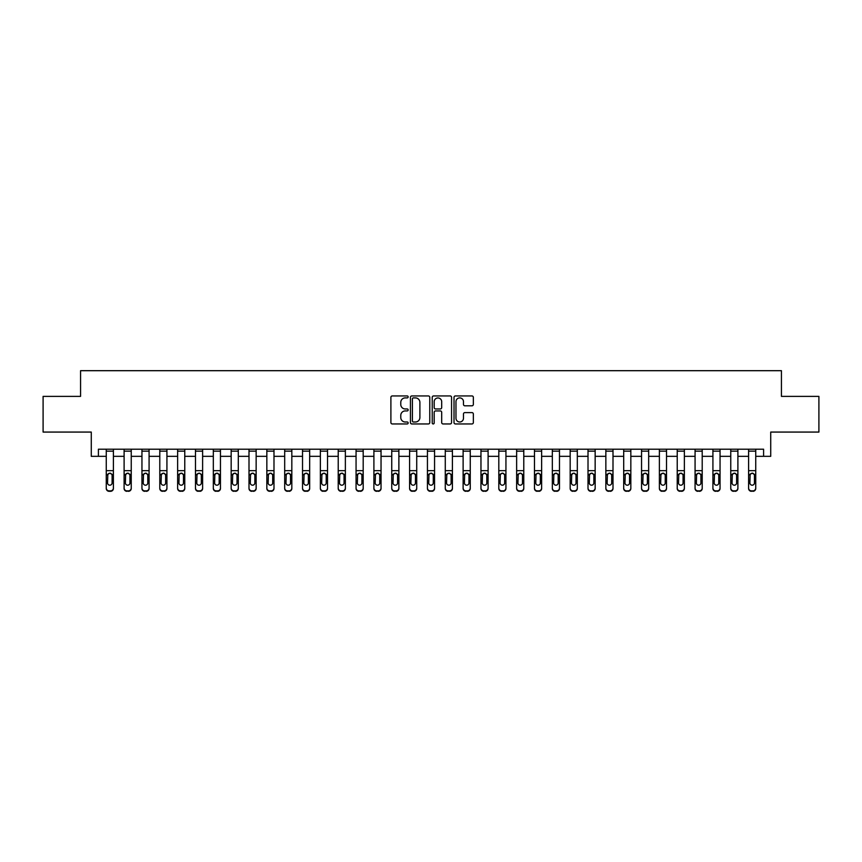 <?xml version="1.0" encoding="UTF-8"?>
<svg xmlns="http://www.w3.org/2000/svg" width="862" height="862" viewBox="0 0 862 862"><rect width="100%" height="100%" fill="white"/><g stroke="black" fill="none" stroke-linecap="round" stroke-linejoin="round"><path stroke-width="1.29" d="M408.157 396.919A0.981 0.981 0 0 0 407.176 395.938L392.296 395.938A1.401 1.401 0 0 0 390.895 397.339L390.895 422.552A1.401 1.401 0 0 0 392.296 423.953L407.176 423.953A0.981 0.981 0 0 0 408.157 422.973A0.981 0.981 0 0 0 407.176 421.992L405.259 421.992A4.482 4.482 0 0 1 400.776 417.51L400.776 415.409A4.482 4.482 0 0 1 405.259 410.926L407.176 410.926A0.981 0.981 0 0 0 408.157 409.946A0.981 0.981 0 0 0 407.176 408.965L405.259 408.965A4.482 4.482 0 0 1 400.776 404.483L400.776 402.382A4.482 4.482 0 0 1 405.259 397.899L407.176 397.899A0.981 0.981 0 0 0 408.157 396.919M471.945 405.808A1.401 1.401 0 0 0 473.346 404.407L473.346 397.339A1.401 1.401 0 0 0 471.945 395.938L455.416 395.938A1.401 1.401 0 0 0 454.015 397.339L454.015 422.552A1.401 1.401 0 0 0 455.416 423.953L471.945 423.953A1.401 1.401 0 0 0 473.346 422.552L473.346 414.008A1.401 1.401 0 0 0 471.945 412.607L464.877 412.607A1.401 1.401 0 0 0 463.476 414.008L463.476 418.242A3.75 3.75 0 0 1 459.726 421.992A3.75 3.75 0 0 1 455.976 418.242L455.976 401.649A3.75 3.75 0 0 1 459.726 397.899A3.75 3.75 0 0 1 463.476 401.649L463.476 404.407A1.401 1.401 0 0 0 464.877 405.808L471.945 405.808M98.408 456.332L98.408 449.199L763.592 449.199L763.592 456.332L770.725 456.332L770.725 432.067L818.9 432.067L818.9 396.38L781.435 396.38L781.435 370.692L80.565 370.692L80.565 396.38L43.1 396.38L43.1 432.067L91.275 432.067L91.275 456.332L106.263 456.332M429.772 397.339A1.401 1.401 0 0 0 428.371 395.938L411.842 395.938A1.401 1.401 0 0 0 410.441 397.339L410.441 422.552A1.401 1.401 0 0 0 411.842 423.953L428.371 423.953A1.401 1.401 0 0 0 429.772 422.552L429.772 397.339M433.629 395.938L450.158 395.938A1.401 1.401 0 0 1 451.559 397.339L451.559 422.552A1.401 1.401 0 0 1 450.158 423.953L443.09 423.953A1.401 1.401 0 0 1 441.689 422.552L441.689 412.327A1.401 1.401 0 0 0 440.277 410.926L435.59 410.926A1.401 1.401 0 0 0 434.189 412.327L434.189 422.973A0.981 0.981 0 0 1 433.209 423.953A0.981 0.981 0 0 1 432.228 422.973L432.228 397.339A1.401 1.401 0 0 1 433.629 395.938M113.396 456.332L124.106 456.332M131.239 456.332L141.95 456.332M149.083 456.332L159.793 456.332M166.926 456.332L177.637 456.332M184.77 456.332L195.48 456.332M202.613 456.332L213.323 456.332M220.456 456.332L231.167 456.332M238.3 456.332L248.999 456.332M256.143 456.332L266.843 456.332M273.987 456.332L284.686 456.332M291.83 456.332L302.53 456.332M309.673 456.332L320.373 456.332M327.517 456.332L338.216 456.332M345.36 456.332L356.06 456.332M363.193 456.332L373.903 456.332M381.036 456.332L391.747 456.332M398.88 456.332L409.59 456.332M416.723 456.332L427.433 456.332M434.567 456.332L445.277 456.332M452.41 456.332L463.12 456.332M470.253 456.332L480.964 456.332M488.097 456.332L498.807 456.332M505.94 456.332L516.64 456.332M523.784 456.332L534.483 456.332M541.627 456.332L552.327 456.332M559.47 456.332L570.17 456.332M577.314 456.332L588.013 456.332M595.157 456.332L605.857 456.332M613.001 456.332L623.7 456.332M630.833 456.332L641.543 456.332M648.677 456.332L659.387 456.332M666.52 456.332L677.23 456.332M684.363 456.332L695.074 456.332M702.207 456.332L712.917 456.332M720.05 456.332L730.76 456.332M737.894 456.332L748.604 456.332M755.737 456.332L763.592 456.332M413.383 397.899A0.981 0.981 0 0 0 412.402 398.88L412.402 421.012A0.981 0.981 0 0 0 413.383 421.992L415.409 421.992A4.482 4.482 0 0 0 419.891 417.51L419.891 402.382A4.482 4.482 0 0 0 415.409 397.899L413.383 397.899M441.689 401.714A3.75 3.75 0 0 0 437.939 397.964A3.75 3.75 0 0 0 434.189 401.714L434.189 407.564A1.401 1.401 0 0 0 435.59 408.965L440.277 408.965A1.401 1.401 0 0 0 441.689 407.564L441.689 401.714M113.396 474.811L113.396 488.474A2.855 2.834 180 0 1 110.541 491.308L110.541 490.866A2.855 2.834 -0 0 0 113.396 488.032L113.396 488.474M112.114 482.935L112.114 475.415L112.114 482.935A2.284 2.263 180 0 1 109.83 485.198A2.284 2.263 180 0 0 112.114 482.935M107.545 483.377L107.545 482.935A2.284 2.263 180 0 0 109.83 485.198M108.644 473.453L107.545 475.231M111.026 473.453L109.83 473.119L111.866 474.359L112.114 475.415M113.396 449.199L113.396 488.032M109.118 490.866L109.118 491.308A2.855 2.834 180 0 1 106.263 488.474L106.263 488.032A2.855 2.834 -0 0 0 109.118 490.866L110.541 490.866M106.263 449.199L106.263 488.032M109.118 491.308L110.541 491.308M106.263 474.359L107.804 474.359L107.545 482.935M107.804 474.359L109.83 473.119M124.106 449.199L124.106 488.032A2.855 2.834 -0 0 0 126.962 490.866L128.384 490.866A2.855 2.834 -0 0 0 131.239 488.032L131.239 488.474A2.855 2.834 180 0 1 128.384 491.308L128.384 490.866M131.239 474.811L131.239 488.474M129.957 482.935L129.957 475.415L129.957 482.935A2.284 2.263 180 0 1 127.673 485.198A2.284 2.263 180 0 0 129.957 482.935M125.389 483.377L125.389 482.935A2.284 2.263 180 0 0 127.673 485.198M126.488 473.453L125.389 475.231M128.869 473.453L127.673 473.119L129.709 474.359L129.957 475.415M141.95 449.199L141.95 488.032A2.855 2.834 -0 0 0 144.805 490.866L146.228 490.866A2.855 2.834 -0 0 0 149.083 488.032L149.083 488.474A2.855 2.834 180 0 1 146.228 491.308L146.228 490.866M149.083 474.811L149.083 488.474M147.801 482.935L147.801 475.415L147.801 482.935A2.284 2.263 180 0 1 145.516 485.198A2.284 2.263 180 0 0 147.801 482.935M143.232 483.377L143.232 482.935A2.284 2.263 180 0 0 145.516 485.198M144.32 473.453L143.232 475.231M146.712 473.453L145.516 473.119L147.553 474.359L147.801 475.415M159.793 449.199L159.793 488.032A2.855 2.834 -0 0 0 162.649 490.866L164.071 490.866A2.855 2.834 -0 0 0 166.926 488.032L166.926 488.474A2.855 2.834 180 0 1 164.071 491.308L164.071 490.866M166.926 474.811L166.926 488.474M165.644 482.935L165.644 475.415L165.644 482.935A2.284 2.263 180 0 1 163.36 485.198A2.284 2.263 180 0 0 165.644 482.935M161.075 483.377L161.075 482.935A2.284 2.263 180 0 0 163.36 485.198M162.164 473.453L161.075 475.231M164.556 473.453L163.36 473.119L165.385 474.359L165.644 475.415M131.239 449.199L131.239 488.032M126.962 490.866L128.384 491.308M126.962 491.308A2.855 2.834 180 0 1 124.106 488.474M124.106 474.359L125.647 474.359L125.389 482.935M125.647 474.359L127.673 473.119M149.083 449.199L149.083 488.032M144.805 490.866L146.228 491.308M144.805 491.308A2.855 2.834 180 0 1 141.95 488.474M141.95 474.359L143.491 474.359L143.232 482.935M143.491 474.359L145.516 473.119M166.926 449.199L166.926 488.032M162.649 490.866L164.071 491.308M162.649 491.308A2.855 2.834 180 0 1 159.793 488.474M159.793 474.359L161.334 474.359L161.075 482.935M161.334 474.359L163.36 473.119M177.637 449.199L177.637 488.032A2.855 2.834 -0 0 0 180.492 490.866L181.914 490.866A2.855 2.834 -0 0 0 184.77 488.032L184.77 488.474A2.855 2.834 180 0 1 181.914 491.308L181.914 490.866M184.77 474.811L184.77 488.474M183.487 482.935L183.487 475.415L183.487 482.935A2.284 2.263 180 0 1 181.203 485.198A2.284 2.263 180 0 0 183.487 482.935M178.919 483.377L178.919 482.935A2.284 2.263 180 0 0 181.203 485.198M180.007 473.453L178.919 475.231M182.399 473.453L181.203 473.119L183.229 474.359L183.487 475.415M184.77 449.199L184.77 488.032M180.492 490.866L181.914 491.308M180.492 491.308A2.855 2.834 180 0 1 177.637 488.474M177.637 474.359L179.167 474.359L178.919 482.935M179.167 474.359L181.203 473.119M195.48 449.199L195.48 488.032A2.855 2.834 -0 0 0 198.335 490.866L199.758 490.866A2.855 2.834 -0 0 0 202.613 488.032L202.613 488.474A2.855 2.834 180 0 1 199.758 491.308L199.758 490.866M202.613 474.811L202.613 488.474M201.331 482.935L201.331 475.415L201.331 482.935A2.284 2.263 180 0 1 199.047 485.198A2.284 2.263 180 0 0 201.331 482.935M196.762 483.377L196.762 482.935A2.284 2.263 180 0 0 199.047 485.198M197.851 473.453L196.762 475.231M200.232 473.453L199.047 473.119L201.072 474.359L201.331 475.415M213.323 449.199L213.323 488.032A2.855 2.834 -0 0 0 216.179 490.866L217.601 490.866A2.855 2.834 -0 0 0 220.456 488.032L220.456 488.474A2.855 2.834 180 0 1 217.601 491.308L217.601 490.866M220.456 474.811L220.456 488.474M219.174 482.935L219.174 475.415L219.174 482.935A2.284 2.263 180 0 1 216.89 485.198A2.284 2.263 180 0 0 219.174 482.935M214.606 483.377L214.606 482.935A2.284 2.263 180 0 0 216.89 485.198M215.694 473.453L214.606 475.231M218.075 473.453L216.89 473.119L218.916 474.359L219.174 475.415M231.167 449.199L231.167 488.032A2.855 2.834 -0 0 0 234.011 490.866L235.445 490.866A2.855 2.834 -0 0 0 238.3 488.032L238.3 488.474A2.855 2.834 180 0 1 235.445 491.308L235.445 490.866M238.3 474.811L238.3 488.474M237.018 482.935L237.018 475.415L237.018 482.935A2.284 2.263 180 0 1 234.733 485.198A2.284 2.263 180 0 0 237.018 482.935M232.449 483.377L232.449 482.935A2.284 2.263 180 0 0 234.733 485.198M233.537 473.453L232.449 475.231M235.919 473.453L234.733 473.119L236.759 474.359L237.018 475.415M248.999 449.199L248.999 488.032A2.855 2.834 -0 0 0 251.855 490.866L253.288 490.866A2.855 2.834 -0 0 0 256.143 488.032L256.143 488.474A2.855 2.834 180 0 1 253.288 491.308L253.288 490.866M256.143 474.811L256.143 488.474M254.861 482.935L254.861 475.415L254.861 482.935A2.284 2.263 180 0 1 252.577 485.198A2.284 2.263 180 0 0 254.861 482.935M250.292 483.377L250.292 482.935A2.284 2.263 180 0 0 252.577 485.198M251.381 473.453L250.292 475.231M253.762 473.453L252.577 473.119L254.602 474.359L254.861 475.415M266.843 449.199L266.843 488.032A2.855 2.834 -0 0 0 269.698 490.866L271.131 490.866A2.855 2.834 -0 0 0 273.987 488.032L273.987 488.474A2.855 2.834 180 0 1 271.131 491.308L271.131 490.866M273.987 474.811L273.987 488.474M272.704 482.935L272.704 475.415L272.704 482.935A2.284 2.263 180 0 1 270.42 485.198A2.284 2.263 180 0 0 272.704 482.935M268.136 483.377L268.136 482.935A2.284 2.263 180 0 0 270.42 485.198M269.224 473.453L268.136 475.231M271.605 473.453L270.42 473.119L272.446 474.359L272.704 475.415M202.613 449.199L202.613 488.032M198.335 490.866L199.758 491.308M198.335 491.308A2.855 2.834 180 0 1 195.48 488.474M195.48 474.359L197.01 474.359L196.762 482.935M197.01 474.359L199.047 473.119M220.456 449.199L220.456 488.032M216.179 490.866L217.601 491.308M216.179 491.308A2.855 2.834 180 0 1 213.323 488.474M213.323 474.359L214.853 474.359L214.606 482.935M214.853 474.359L216.89 473.119M238.3 449.199L238.3 488.032M234.011 490.866L235.445 491.308M234.011 491.308A2.855 2.834 180 0 1 231.167 488.474M231.167 474.359L232.697 474.359L232.449 482.935M232.697 474.359L234.733 473.119M256.143 449.199L256.143 488.032M251.855 490.866L253.288 491.308M251.855 491.308A2.855 2.834 180 0 1 248.999 488.474M248.999 474.359L250.54 474.359L250.292 482.935M250.54 474.359L252.577 473.119M273.987 449.199L273.987 488.032M269.698 490.866L271.131 491.308M269.698 491.308A2.855 2.834 180 0 1 266.843 488.474M266.843 474.359L268.384 474.359L268.136 482.935M268.384 474.359L270.42 473.119M284.686 449.199L284.686 488.032A2.855 2.834 -0 0 0 287.542 490.866L288.975 490.866A2.855 2.834 -0 0 0 291.83 488.032L291.83 488.474A2.855 2.834 180 0 1 288.975 491.308L288.975 490.866M291.83 474.811L291.83 488.474M290.537 482.935L290.537 475.415L290.537 482.935A2.284 2.263 180 0 1 288.264 485.198A2.284 2.263 180 0 0 290.537 482.935M285.979 483.377L285.979 482.935A2.284 2.263 180 0 0 288.264 485.198M287.068 473.453L285.979 475.231M289.449 473.453L288.264 473.119L290.289 474.359L290.537 475.415M291.83 449.199L291.83 488.032M287.542 490.866L288.975 491.308M287.542 491.308A2.855 2.834 180 0 1 284.686 488.474M284.686 474.359L286.227 474.359L285.979 482.935M286.227 474.359L288.264 473.119M302.53 449.199L302.53 488.032A2.855 2.834 -0 0 0 305.385 490.866L306.818 490.866A2.855 2.834 -0 0 0 309.673 488.032L309.673 488.474A2.855 2.834 180 0 1 306.818 491.308L306.818 490.866M309.673 474.811L309.673 488.474M308.38 482.935L308.38 475.415L308.38 482.935A2.284 2.263 180 0 1 306.096 485.198A2.284 2.263 180 0 0 308.38 482.935M303.823 483.377L303.823 482.935A2.284 2.263 180 0 0 306.096 485.198M304.911 473.453L303.823 475.231M307.292 473.453L306.096 473.119L308.133 474.359L308.38 475.415M309.673 449.199L309.673 488.032M305.385 490.866L306.818 491.308M305.385 491.308A2.855 2.834 180 0 1 302.53 488.474M302.53 474.359L304.07 474.359L303.823 482.935M304.07 474.359L306.096 473.119M320.373 449.199L320.373 488.032A2.855 2.834 -0 0 0 323.228 490.866L324.662 490.866A2.855 2.834 -0 0 0 327.517 488.032L327.517 488.474A2.855 2.834 180 0 1 324.662 491.308L324.662 490.866M327.517 474.811L327.517 488.474M326.224 482.935L326.224 475.415L326.224 482.935A2.284 2.263 180 0 1 323.94 485.198A2.284 2.263 180 0 0 326.224 482.935M321.655 483.377L321.655 482.935A2.284 2.263 180 0 0 323.94 485.198M322.754 473.453L321.655 475.231M325.136 473.453L323.94 473.119L325.976 474.359L326.224 475.415M327.517 449.199L327.517 488.032M323.228 490.866L324.662 491.308M323.228 491.308A2.855 2.834 180 0 1 320.373 488.474M320.373 474.359L321.914 474.359L321.655 482.935M321.914 474.359L323.94 473.119M338.216 449.199L338.216 488.032A2.855 2.834 -0 0 0 341.072 490.866L342.505 490.866A2.855 2.834 -0 0 0 345.36 488.032L345.36 488.474A2.855 2.834 180 0 1 342.505 491.308L342.505 490.866M345.36 474.811L345.36 488.474M344.067 482.935L344.067 475.415L344.067 482.935A2.284 2.263 180 0 1 341.783 485.198A2.284 2.263 180 0 0 344.067 482.935M339.499 483.377L339.499 482.935A2.284 2.263 180 0 0 341.783 485.198M340.598 473.453L339.499 475.231M342.979 473.453L341.783 473.119L343.819 474.359L344.067 475.415M345.36 449.199L345.36 488.032M341.072 490.866L342.505 491.308M341.072 491.308A2.855 2.834 180 0 1 338.216 488.474M338.216 474.359L339.757 474.359L339.499 482.935M339.757 474.359L341.783 473.119M356.06 449.199L356.06 488.032A2.855 2.834 -0 0 0 358.915 490.866L360.348 490.866A2.855 2.834 -0 0 0 363.193 488.032L363.193 488.474A2.855 2.834 180 0 1 360.348 491.308L360.348 490.866M363.193 474.811L363.193 488.474M361.911 482.935L361.911 475.415L361.911 482.935A2.284 2.263 180 0 1 359.626 485.198A2.284 2.263 180 0 0 361.911 482.935M357.342 483.377L357.342 482.935A2.284 2.263 180 0 0 359.626 485.198M358.441 473.453L357.342 475.231M360.822 473.453L359.626 473.119L361.663 474.359L361.911 475.415M363.193 449.199L363.193 488.032M358.915 490.866L360.348 491.308M358.915 491.308A2.855 2.834 180 0 1 356.06 488.474M356.06 474.359L357.601 474.359L357.342 482.935M357.601 474.359L359.626 473.119M373.903 449.199L373.903 488.032A2.855 2.834 -0 0 0 376.759 490.866L378.181 490.866A2.855 2.834 -0 0 0 381.036 488.032L381.036 488.474A2.855 2.834 180 0 1 378.181 491.308L378.181 490.866M381.036 474.811L381.036 488.474M379.754 482.935L379.754 475.415L379.754 482.935A2.284 2.263 180 0 1 377.47 485.198A2.284 2.263 180 0 0 379.754 482.935M375.185 483.377L375.185 482.935A2.284 2.263 180 0 0 377.47 485.198M376.285 473.453L375.185 475.231M378.666 473.453L377.47 473.119L379.506 474.359L379.754 475.415M381.036 449.199L381.036 488.032M376.759 490.866L378.181 491.308M376.759 491.308A2.855 2.834 180 0 1 373.903 488.474M373.903 474.359L375.444 474.359L375.185 482.935M375.444 474.359L377.47 473.119M391.747 449.199L391.747 488.032A2.855 2.834 -0 0 0 394.602 490.866L396.024 490.866A2.855 2.834 -0 0 0 398.88 488.032L398.88 488.474A2.855 2.834 180 0 1 396.024 491.308L396.024 490.866M398.88 474.811L398.88 488.474M397.597 482.935L397.597 475.415L397.597 482.935A2.284 2.263 180 0 1 395.313 485.198A2.284 2.263 180 0 0 397.597 482.935M393.029 483.377L393.029 482.935A2.284 2.263 180 0 0 395.313 485.198M394.128 473.453L393.029 475.231M396.509 473.453L395.313 473.119L397.35 474.359L397.597 475.415M409.59 449.199L409.59 488.032A2.855 2.834 -0 0 0 412.445 490.866L413.868 490.866A2.855 2.834 -0 0 0 416.723 488.032L416.723 488.474A2.855 2.834 180 0 1 413.868 491.308L413.868 490.866M416.723 474.811L416.723 488.474M415.441 482.935L415.441 475.415L415.441 482.935A2.284 2.263 180 0 1 413.157 485.198A2.284 2.263 180 0 0 415.441 482.935M410.872 483.377L410.872 482.935A2.284 2.263 180 0 0 413.157 485.198M411.961 473.453L410.872 475.231M414.353 473.453L413.157 473.119L415.193 474.359L415.441 475.415M427.433 449.199L427.433 488.032A2.855 2.834 -0 0 0 430.289 490.866L431.711 490.866A2.855 2.834 -0 0 0 434.567 488.032L434.567 488.474A2.855 2.834 180 0 1 431.711 491.308L431.711 490.866M434.567 474.811L434.567 488.474M433.284 482.935L433.284 475.415L433.284 482.935A2.284 2.263 180 0 1 431 485.198A2.284 2.263 180 0 0 433.284 482.935M428.716 483.377L428.716 482.935A2.284 2.263 180 0 0 431 485.198M429.804 473.453L428.716 475.231M432.196 473.453L431 473.119L433.026 474.359L433.284 475.415M445.277 449.199L445.277 488.032A2.855 2.834 -0 0 0 448.132 490.866L449.555 490.866A2.855 2.834 -0 0 0 452.41 488.032L452.41 488.474A2.855 2.834 180 0 1 449.555 491.308L449.555 490.866M452.41 474.811L452.41 488.474M451.128 482.935L451.128 475.415L451.128 482.935A2.284 2.263 180 0 1 448.843 485.198A2.284 2.263 180 0 0 451.128 482.935M446.559 483.377L446.559 482.935A2.284 2.263 180 0 0 448.843 485.198M447.647 473.453L446.559 475.231M450.039 473.453L448.843 473.119L450.869 474.359L451.128 475.415M463.12 449.199L463.12 488.032A2.855 2.834 -0 0 0 465.976 490.866L467.398 490.866A2.855 2.834 -0 0 0 470.253 488.032L470.253 488.474A2.855 2.834 180 0 1 467.398 491.308L467.398 490.866M470.253 474.811L470.253 488.474M468.971 482.935L468.971 475.415L468.971 482.935A2.284 2.263 180 0 1 466.687 485.198A2.284 2.263 180 0 0 468.971 482.935M464.402 483.377L464.402 482.935A2.284 2.263 180 0 0 466.687 485.198M465.491 473.453L464.402 475.231M467.872 473.453L466.687 473.119L468.712 474.359L468.971 475.415M480.964 449.199L480.964 488.032A2.855 2.834 -0 0 0 483.819 490.866L485.241 490.866A2.855 2.834 -0 0 0 488.097 488.032L488.097 488.474A2.855 2.834 180 0 1 485.241 491.308L485.241 490.866M488.097 474.811L488.097 488.474M486.814 482.935L486.814 475.415L486.814 482.935A2.284 2.263 180 0 1 484.53 485.198A2.284 2.263 180 0 0 486.814 482.935M482.246 483.377L482.246 482.935A2.284 2.263 180 0 0 484.53 485.198M483.334 473.453L482.246 475.231M485.715 473.453L484.53 473.119L486.556 474.359L486.814 475.415M498.807 449.199L498.807 488.032A2.855 2.834 -0 0 0 501.652 490.866L503.085 490.866A2.855 2.834 -0 0 0 505.94 488.032L505.94 488.474A2.855 2.834 180 0 1 503.085 491.308L503.085 490.866M505.94 474.811L505.94 488.474M504.658 482.935L504.658 475.415L504.658 482.935A2.284 2.263 180 0 1 502.374 485.198A2.284 2.263 180 0 0 504.658 482.935M500.089 483.377L500.089 482.935A2.284 2.263 180 0 0 502.374 485.198M501.178 473.453L500.089 475.231M503.559 473.453L502.374 473.119L504.399 474.359L504.658 475.415M516.64 449.199L516.64 488.032A2.855 2.834 -0 0 0 519.495 490.866L520.928 490.866A2.855 2.834 -0 0 0 523.784 488.032L523.784 488.474A2.855 2.834 180 0 1 520.928 491.308L520.928 490.866M523.784 474.811L523.784 488.474M522.501 482.935L522.501 475.415L522.501 482.935A2.284 2.263 180 0 1 520.217 485.198A2.284 2.263 180 0 0 522.501 482.935M517.933 483.377L517.933 482.935A2.284 2.263 180 0 0 520.217 485.198M519.021 473.453L517.933 475.231M521.402 473.453L520.217 473.119L522.243 474.359L522.501 475.415M534.483 449.199L534.483 488.032A2.855 2.834 -0 0 0 537.338 490.866L538.772 490.866A2.855 2.834 -0 0 0 541.627 488.032L541.627 488.474A2.855 2.834 180 0 1 538.772 491.308L538.772 490.866M541.627 474.811L541.627 488.474M540.345 482.935L540.345 475.415L540.345 482.935A2.284 2.263 180 0 1 538.06 485.198A2.284 2.263 180 0 0 540.345 482.935M535.776 483.377L535.776 482.935A2.284 2.263 180 0 0 538.06 485.198M536.864 473.453L535.776 475.231M539.246 473.453L538.06 473.119L540.086 474.359L540.345 475.415M552.327 449.199L552.327 488.032A2.855 2.834 -0 0 0 555.182 490.866L556.615 490.866A2.855 2.834 -0 0 0 559.47 488.032L559.47 488.474A2.855 2.834 180 0 1 556.615 491.308L556.615 490.866M559.47 474.811L559.47 488.474M558.177 482.935L558.177 475.415L558.177 482.935A2.284 2.263 180 0 1 555.904 485.198A2.284 2.263 180 0 0 558.177 482.935M553.619 483.377L553.619 482.935A2.284 2.263 180 0 0 555.904 485.198M554.708 473.453L553.619 475.231M557.089 473.453L555.904 473.119L557.929 474.359L558.177 475.415M570.17 449.199L570.17 488.032A2.855 2.834 -0 0 0 573.025 490.866L574.458 490.866A2.855 2.834 -0 0 0 577.314 488.032L577.314 488.474A2.855 2.834 180 0 1 574.458 491.308L574.458 490.866M577.314 474.811L577.314 488.474M576.021 482.935L576.021 475.415L576.021 482.935A2.284 2.263 180 0 1 573.736 485.198A2.284 2.263 180 0 0 576.021 482.935M571.463 483.377L571.463 482.935A2.284 2.263 180 0 0 573.736 485.198M572.551 473.453L571.463 475.231M574.932 473.453L573.736 473.119L575.773 474.359L576.021 475.415M588.013 449.199L588.013 488.032A2.855 2.834 -0 0 0 590.869 490.866L592.302 490.866A2.855 2.834 -0 0 0 595.157 488.032L595.157 488.474A2.855 2.834 180 0 1 592.302 491.308L592.302 490.866M595.157 474.811L595.157 488.474M593.864 482.935L593.864 475.415L593.864 482.935A2.284 2.263 180 0 1 591.58 485.198A2.284 2.263 180 0 0 593.864 482.935M589.296 483.377L589.296 482.935A2.284 2.263 180 0 0 591.58 485.198M590.395 473.453L589.296 475.231M592.776 473.453L591.58 473.119L593.616 474.359L593.864 475.415M605.857 449.199L605.857 488.032A2.855 2.834 -0 0 0 608.712 490.866L610.145 490.866A2.855 2.834 -0 0 0 613.001 488.032L613.001 488.474A2.855 2.834 180 0 1 610.145 491.308L610.145 490.866M613.001 474.811L613.001 488.474M611.708 482.935L611.708 475.415L611.708 482.935A2.284 2.263 180 0 1 609.423 485.198A2.284 2.263 180 0 0 611.708 482.935M607.139 483.377L607.139 482.935A2.284 2.263 180 0 0 609.423 485.198M608.238 473.453L607.139 475.231M610.619 473.453L609.423 473.119L611.46 474.359L611.708 475.415M623.7 449.199L623.7 488.032A2.855 2.834 -0 0 0 626.555 490.866L627.989 490.866A2.855 2.834 -0 0 0 630.833 488.032L630.833 488.474A2.855 2.834 180 0 1 627.989 491.308L627.989 490.866M630.833 474.811L630.833 488.474M629.551 482.935L629.551 475.415L629.551 482.935A2.284 2.263 180 0 1 627.267 485.198A2.284 2.263 180 0 0 629.551 482.935M624.982 483.377L624.982 482.935A2.284 2.263 180 0 0 627.267 485.198M626.081 473.453L624.982 475.231M628.463 473.453L627.267 473.119L629.303 474.359L629.551 475.415M641.543 449.199L641.543 488.032A2.855 2.834 -0 0 0 644.399 490.866L645.821 490.866A2.855 2.834 -0 0 0 648.677 488.032L648.677 488.474A2.855 2.834 180 0 1 645.821 491.308L645.821 490.866M648.677 474.811L648.677 488.474M647.394 482.935L647.394 475.415L647.394 482.935A2.284 2.263 180 0 1 645.11 485.198A2.284 2.263 180 0 0 647.394 482.935M642.826 483.377L642.826 482.935A2.284 2.263 180 0 0 645.11 485.198M643.925 473.453L642.826 475.231M646.306 473.453L645.11 473.119L647.146 474.359L647.394 475.415M659.387 449.199L659.387 488.032A2.855 2.834 -0 0 0 662.242 490.866L663.665 490.866A2.855 2.834 -0 0 0 666.52 488.032L666.52 488.474A2.855 2.834 180 0 1 663.665 491.308L663.665 490.866M666.52 474.811L666.52 488.474M665.238 482.935L665.238 475.415L665.238 482.935A2.284 2.263 180 0 1 662.953 485.198A2.284 2.263 180 0 0 665.238 482.935M660.669 483.377L660.669 482.935A2.284 2.263 180 0 0 662.953 485.198M661.768 473.453L660.669 475.231M664.149 473.453L662.953 473.119L664.99 474.359L665.238 475.415M677.23 449.199L677.23 488.032A2.855 2.834 -0 0 0 680.086 490.866L681.508 490.866A2.855 2.834 -0 0 0 684.363 488.032L684.363 488.474A2.855 2.834 180 0 1 681.508 491.308L681.508 490.866M684.363 474.811L684.363 488.474M683.081 482.935L683.081 475.415L683.081 482.935A2.284 2.263 180 0 1 680.797 485.198A2.284 2.263 180 0 0 683.081 482.935M678.513 483.377L678.513 482.935A2.284 2.263 180 0 0 680.797 485.198M679.601 473.453L678.513 475.231M681.993 473.453L680.797 473.119L682.833 474.359L683.081 475.415M695.074 449.199L695.074 488.032A2.855 2.834 -0 0 0 697.929 490.866L699.351 490.866A2.855 2.834 -0 0 0 702.207 488.032L702.207 488.474A2.855 2.834 180 0 1 699.351 491.308L699.351 490.866M702.207 474.811L702.207 488.474M700.925 482.935L700.925 475.415L700.925 482.935A2.284 2.263 180 0 1 698.64 485.198A2.284 2.263 180 0 0 700.925 482.935M696.356 483.377L696.356 482.935A2.284 2.263 180 0 0 698.64 485.198M697.444 473.453L696.356 475.231M699.836 473.453L698.64 473.119L700.666 474.359L700.925 475.415M398.88 449.199L398.88 488.032M394.602 490.866L396.024 491.308M394.602 491.308A2.855 2.834 180 0 1 391.747 488.474M391.747 474.359L393.287 474.359L393.029 482.935M393.287 474.359L395.313 473.119M416.723 449.199L416.723 488.032M412.445 490.866L413.868 491.308M412.445 491.308A2.855 2.834 180 0 1 409.59 488.474M409.59 474.359L411.131 474.359L410.872 482.935M411.131 474.359L413.157 473.119M434.567 449.199L434.567 488.032M430.289 490.866L431.711 491.308M430.289 491.308A2.855 2.834 180 0 1 427.433 488.474M427.433 474.359L428.974 474.359L428.716 482.935M428.974 474.359L431 473.119M452.41 449.199L452.41 488.032M448.132 490.866L449.555 491.308M448.132 491.308A2.855 2.834 180 0 1 445.277 488.474M445.277 474.359L446.807 474.359L446.559 482.935M446.807 474.359L448.843 473.119M470.253 449.199L470.253 488.032M465.976 490.866L467.398 491.308M465.976 491.308A2.855 2.834 180 0 1 463.12 488.474M463.12 474.359L464.65 474.359L464.402 482.935M464.65 474.359L466.687 473.119M488.097 449.199L488.097 488.032M483.819 490.866L485.241 491.308M483.819 491.308A2.855 2.834 180 0 1 480.964 488.474M480.964 474.359L482.494 474.359L482.246 482.935M482.494 474.359L484.53 473.119M505.94 449.199L505.94 488.032M501.652 490.866L503.085 491.308M501.652 491.308A2.855 2.834 180 0 1 498.807 488.474M498.807 474.359L500.337 474.359L500.089 482.935M500.337 474.359L502.374 473.119M523.784 449.199L523.784 488.032M519.495 490.866L520.928 491.308M519.495 491.308A2.855 2.834 180 0 1 516.64 488.474M516.64 474.359L518.181 474.359L517.933 482.935M518.181 474.359L520.217 473.119M541.627 449.199L541.627 488.032M537.338 490.866L538.772 491.308M537.338 491.308A2.855 2.834 180 0 1 534.483 488.474M534.483 474.359L536.024 474.359L535.776 482.935M536.024 474.359L538.06 473.119M559.47 449.199L559.47 488.032M555.182 490.866L556.615 491.308M555.182 491.308A2.855 2.834 180 0 1 552.327 488.474M552.327 474.359L553.867 474.359L553.619 482.935M553.867 474.359L555.904 473.119M577.314 449.199L577.314 488.032M573.025 490.866L574.458 491.308M573.025 491.308A2.855 2.834 180 0 1 570.17 488.474M570.17 474.359L571.711 474.359L571.463 482.935M571.711 474.359L573.736 473.119M595.157 449.199L595.157 488.032M590.869 490.866L592.302 491.308M590.869 491.308A2.855 2.834 180 0 1 588.013 488.474M588.013 474.359L589.554 474.359L589.296 482.935M589.554 474.359L591.58 473.119M613.001 449.199L613.001 488.032M608.712 490.866L610.145 491.308M608.712 491.308A2.855 2.834 180 0 1 605.857 488.474M605.857 474.359L607.398 474.359L607.139 482.935M607.398 474.359L609.423 473.119M630.833 449.199L630.833 488.032M626.555 490.866L627.989 491.308M626.555 491.308A2.855 2.834 180 0 1 623.7 488.474M623.7 474.359L625.241 474.359L624.982 482.935M625.241 474.359L627.267 473.119M648.677 449.199L648.677 488.032M644.399 490.866L645.821 491.308M644.399 491.308A2.855 2.834 180 0 1 641.543 488.474M641.543 474.359L643.084 474.359L642.826 482.935M643.084 474.359L645.11 473.119M666.52 449.199L666.52 488.032M662.242 490.866L663.665 491.308M662.242 491.308A2.855 2.834 180 0 1 659.387 488.474M659.387 474.359L660.928 474.359L660.669 482.935M660.928 474.359L662.953 473.119M684.363 449.199L684.363 488.032M680.086 490.866L681.508 491.308M680.086 491.308A2.855 2.834 180 0 1 677.23 488.474M677.23 474.359L678.771 474.359L678.513 482.935M678.771 474.359L680.797 473.119M702.207 449.199L702.207 488.032M697.929 490.866L699.351 491.308M697.929 491.308A2.855 2.834 180 0 1 695.074 488.474M695.074 474.359L696.615 474.359L696.356 482.935M696.615 474.359L698.64 473.119M712.917 449.199L712.917 488.032A2.855 2.834 -0 0 0 715.772 490.866L717.195 490.866A2.855 2.834 -0 0 0 720.05 488.032L720.05 488.474A2.855 2.834 180 0 1 717.195 491.308L717.195 490.866M720.05 474.811L720.05 488.474M718.768 482.935L718.768 475.415L718.768 482.935A2.284 2.263 180 0 1 716.484 485.198A2.284 2.263 180 0 0 718.768 482.935M714.199 483.377L714.199 482.935A2.284 2.263 180 0 0 716.484 485.198M715.288 473.453L714.199 475.231M717.68 473.453L716.484 473.119L718.509 474.359L718.768 475.415M720.05 449.199L720.05 488.032M715.772 490.866L717.195 491.308M715.772 491.308A2.855 2.834 180 0 1 712.917 488.474M712.917 474.359L714.447 474.359L714.199 482.935M714.447 474.359L716.484 473.119M730.76 449.199L730.76 488.032A2.855 2.834 -0 0 0 733.616 490.866L735.038 490.866A2.855 2.834 -0 0 0 737.894 488.032L737.894 488.474A2.855 2.834 180 0 1 735.038 491.308L735.038 490.866M737.894 474.811L737.894 488.474M736.611 482.935L736.611 475.415L736.611 482.935A2.284 2.263 180 0 1 734.327 485.198A2.284 2.263 180 0 0 736.611 482.935M732.043 483.377L732.043 482.935A2.284 2.263 180 0 0 734.327 485.198M733.131 473.453L732.043 475.231M735.512 473.453L734.327 473.119L736.353 474.359L736.611 475.415M737.894 449.199L737.894 488.032M733.616 490.866L735.038 491.308M733.616 491.308A2.855 2.834 180 0 1 730.76 488.474M730.76 474.359L732.291 474.359L732.043 482.935M732.291 474.359L734.327 473.119M748.604 449.199L748.604 488.032A2.855 2.834 -0 0 0 751.459 490.866L752.882 490.866A2.855 2.834 -0 0 0 755.737 488.032L755.737 488.474A2.855 2.834 180 0 1 752.882 491.308L752.882 490.866M755.737 474.811L755.737 488.474M754.455 482.935L754.455 475.415L754.455 482.935A2.284 2.263 180 0 1 752.17 485.198A2.284 2.263 180 0 0 754.455 482.935M749.886 483.377L749.886 482.935A2.284 2.263 180 0 0 752.17 485.198M750.974 473.453L749.886 475.231M753.356 473.453L752.17 473.119L754.196 474.359L754.455 475.415M755.737 449.199L755.737 488.032M751.459 490.866L752.882 491.308M751.459 491.308A2.855 2.834 180 0 1 748.604 488.474M748.604 474.359L750.134 474.359L749.886 482.935M750.134 474.359L752.17 473.119M111.866 474.359L113.396 474.359M106.263 470.674L113.396 470.674M106.263 451.16L113.396 451.16M129.709 474.359L131.239 474.359M124.106 470.674L131.239 470.674M124.106 451.16L131.239 451.16M147.553 474.359L149.083 474.359M141.95 470.674L149.083 470.674M141.95 451.16L149.083 451.16M165.385 474.359L166.926 474.359M159.793 470.674L166.926 470.674M159.793 451.16L166.926 451.16M183.229 474.359L184.77 474.359M177.637 470.674L184.77 470.674M177.637 451.16L184.77 451.16M201.072 474.359L202.613 474.359M195.48 470.674L202.613 470.674M195.48 451.16L202.613 451.16M218.916 474.359L220.456 474.359M213.323 470.674L220.456 470.674M213.323 451.16L220.456 451.16M236.759 474.359L238.3 474.359M231.167 470.674L238.3 470.674M231.167 451.16L238.3 451.16M254.602 474.359L256.143 474.359M248.999 470.674L256.143 470.674M248.999 451.16L256.143 451.16M272.446 474.359L273.987 474.359M266.843 470.674L273.987 470.674M266.843 451.16L273.987 451.16M290.289 474.359L291.83 474.359M284.686 470.674L291.83 470.674M284.686 451.16L291.83 451.16M308.133 474.359L309.673 474.359M302.53 470.674L309.673 470.674M302.53 451.16L309.673 451.16M325.976 474.359L327.517 474.359M320.373 470.674L327.517 470.674M320.373 451.16L327.517 451.16M343.819 474.359L345.36 474.359M338.216 470.674L345.36 470.674M338.216 451.16L345.36 451.16M361.663 474.359L363.193 474.359M356.06 470.674L363.193 470.674M356.06 451.16L363.193 451.16M379.506 474.359L381.036 474.359M373.903 470.674L381.036 470.674M373.903 451.16L381.036 451.16M397.35 474.359L398.88 474.359M391.747 470.674L398.88 470.674M391.747 451.16L398.88 451.16M415.193 474.359L416.723 474.359M409.59 470.674L416.723 470.674M409.59 451.16L416.723 451.16M433.026 474.359L434.567 474.359M427.433 470.674L434.567 470.674M427.433 451.16L434.567 451.16M450.869 474.359L452.41 474.359M445.277 470.674L452.41 470.674M445.277 451.16L452.41 451.16M468.712 474.359L470.253 474.359M463.12 470.674L470.253 470.674M463.12 451.16L470.253 451.16M486.556 474.359L488.097 474.359M480.964 470.674L488.097 470.674M480.964 451.16L488.097 451.16M504.399 474.359L505.94 474.359M498.807 470.674L505.94 470.674M498.807 451.16L505.94 451.16M522.243 474.359L523.784 474.359M516.64 470.674L523.784 470.674M516.64 451.16L523.784 451.16M540.086 474.359L541.627 474.359M534.483 470.674L541.627 470.674M534.483 451.16L541.627 451.16M557.929 474.359L559.47 474.359M552.327 470.674L559.47 470.674M552.327 451.16L559.47 451.16M575.773 474.359L577.314 474.359M570.17 470.674L577.314 470.674M570.17 451.16L577.314 451.16M593.616 474.359L595.157 474.359M588.013 470.674L595.157 470.674M588.013 451.16L595.157 451.16M611.46 474.359L613.001 474.359M605.857 470.674L613.001 470.674M605.857 451.16L613.001 451.16M629.303 474.359L630.833 474.359M623.7 470.674L630.833 470.674M623.7 451.16L630.833 451.16M647.146 474.359L648.677 474.359M641.543 470.674L648.677 470.674M641.543 451.16L648.677 451.16M664.99 474.359L666.52 474.359M659.387 470.674L666.52 470.674M659.387 451.16L666.52 451.16M682.833 474.359L684.363 474.359M677.23 470.674L684.363 470.674M677.23 451.16L684.363 451.16M700.666 474.359L702.207 474.359M695.074 470.674L702.207 470.674M695.074 451.16L702.207 451.16M718.509 474.359L720.05 474.359M712.917 470.674L720.05 470.674M712.917 451.16L720.05 451.16M736.353 474.359L737.894 474.359M730.76 470.674L737.894 470.674M730.76 451.16L737.894 451.16M754.196 474.359L755.737 474.359M748.604 470.674L755.737 470.674M748.604 451.16L755.737 451.16"/></g></svg>
